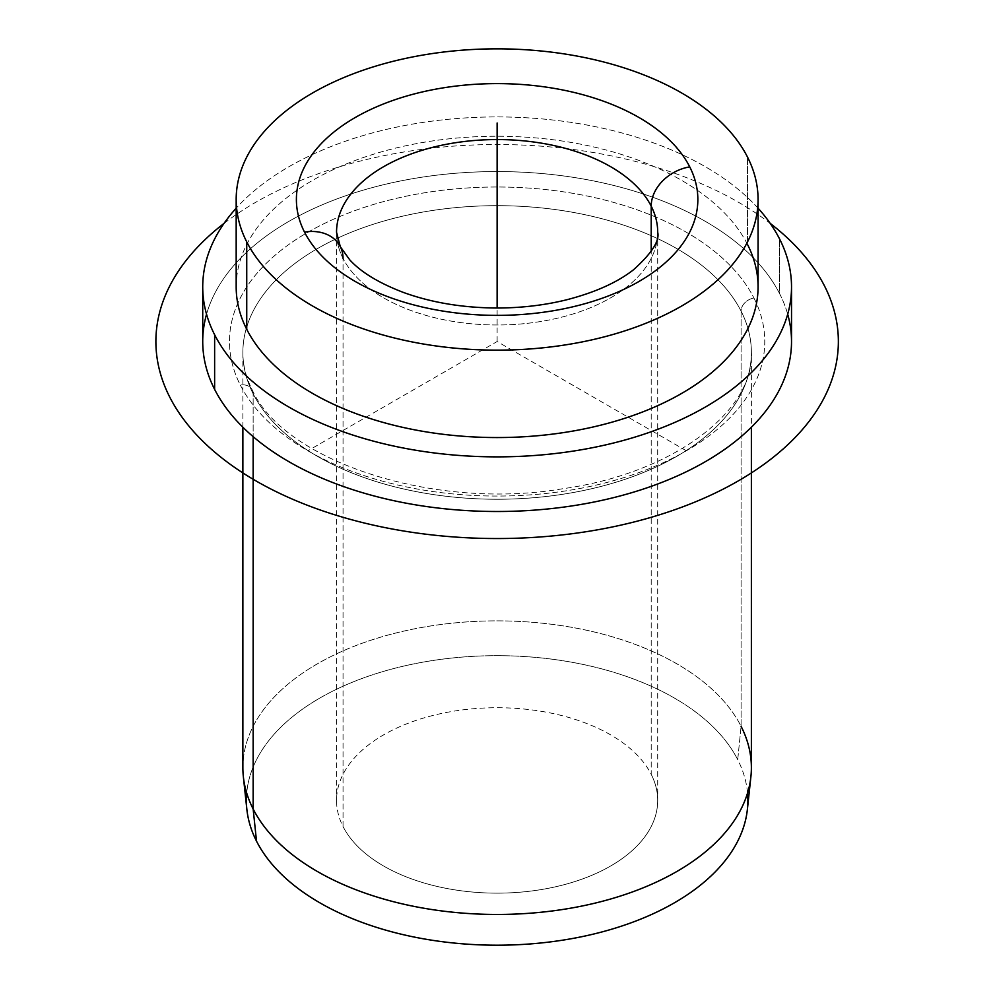 <?xml version="1.0" encoding="UTF-8"?>
<svg xmlns="http://www.w3.org/2000/svg" width="994" height="994" viewBox="0 0 994 994"><rect width="100%" height="100%" fill="white"/><g stroke="black" fill="none" stroke-linecap="round" stroke-linejoin="round"><path stroke-width="0.75" stroke-dasharray="4.97 3.73" d="M246.86 809.389A250.749 144.764 180 0 1 453.798 657.854A250.749 144.764 180 0 1 737.722 759.677L741.089 726.328L737.722 759.677A250.749 144.764 180 0 1 747.389 809.389M242.871 767.654A254.253 146.789 180 0 1 460.967 622.356A254.253 146.789 180 0 1 741.089 726.328L741.089 311.134A254.253 146.789 0 0 0 460.967 207.162A254.253 146.789 0 0 0 242.871 352.46A254.253 146.789 0 0 0 253.147 393.786L253.147 436.664L253.147 393.786A254.253 146.789 0 0 0 533.281 497.758A254.253 146.789 0 0 0 751.377 352.46A254.253 146.789 0 0 0 741.089 311.134L741.089 726.328A254.253 146.789 0 0 0 453.189 623.076A254.253 146.789 0 0 0 243.356 776.736M202.726 341.526A294.398 169.974 180 0 1 455.252 173.291A294.398 169.974 180 0 1 779.619 293.677L779.619 239.045L779.619 293.677A294.398 169.974 180 0 1 791.522 341.526M758.074 208.206A294.398 169.974 0 0 0 497.124 116.932A294.398 169.974 0 0 0 236.174 208.206A294.398 169.974 180 0 1 497.124 116.932A294.398 169.974 180 0 1 758.074 208.206M236.174 286.906A260.95 150.653 180 0 1 460.011 137.781A260.95 150.653 180 0 1 747.513 244.487L747.513 157.077L747.513 244.487A260.95 150.653 180 0 1 758.074 286.906M340.308 246.711A40.145 31.448 -26.9 0 1 343.042 258.365A160.581 92.715 0 0 0 519.961 324.044A160.581 92.715 0 0 0 657.705 232.273A160.581 92.715 180 0 1 519.961 324.044A160.581 92.715 180 0 1 343.042 258.365L343.042 826.536A160.581 92.715 0 0 0 519.961 892.202A160.581 92.715 0 0 0 657.705 800.443A160.581 92.715 0 0 0 651.207 774.338L651.207 251.383L651.207 774.338A160.581 92.715 0 0 0 474.287 708.672A160.581 92.715 0 0 0 336.544 800.443A160.581 92.715 0 0 0 343.042 826.536L343.042 258.365A160.581 92.715 180 0 1 336.544 232.273A160.581 92.715 0 0 0 343.042 258.365M747.538 793.063A250.749 144.764 0 0 0 737.722 759.677A250.749 144.764 0 0 0 467.801 656.661A250.749 144.764 0 0 0 246.711 793.063M651.207 774.338A160.581 92.715 180 0 1 542.339 889.394A160.581 92.715 180 0 1 343.042 826.536A160.581 92.715 180 0 1 451.91 711.48A160.581 92.715 180 0 1 651.207 774.338M747.513 244.487A260.95 150.653 0 0 0 423.655 142.341A260.95 150.653 0 0 0 246.736 329.312M741.089 726.328A254.253 146.789 180 0 1 751.377 767.654M787.695 314.216A294.398 169.974 0 0 0 779.619 293.677A294.398 169.974 0 0 0 478.884 171.887A294.398 169.974 0 0 0 206.553 314.216M753.937 298.026A267.635 154.517 180 0 1 572.469 489.806A267.635 154.517 180 0 1 240.312 385.038A267.635 154.517 180 0 1 421.767 193.258A267.635 154.517 180 0 1 753.937 298.026A267.635 154.517 0 0 0 421.767 193.258A267.635 154.517 0 0 0 240.312 385.038A13.382 10.487 -26.9 0 1 252.24 389.897A13.382 10.487 -26.9 0 1 253.147 393.786A254.253 146.789 180 0 1 242.871 352.46A254.253 146.789 180 0 1 460.967 207.162A254.253 146.789 180 0 1 741.089 311.134A13.382 10.487 -26.9 0 1 753.937 298.026A13.382 10.487 153.1 0 0 741.089 311.134A254.253 146.789 180 0 1 751.377 352.46A254.253 146.789 180 0 1 533.281 497.758A254.253 146.789 180 0 1 253.147 393.786A13.382 10.487 153.1 0 0 252.24 389.897A13.382 10.487 153.1 0 0 240.312 385.038A267.635 154.517 0 0 0 572.469 489.806A267.635 154.517 0 0 0 753.937 298.026M686.369 450.791L497.124 341.526L307.879 450.791M497.124 341.526L497.124 308.016M224.048 223.389A341.24 197.011 180 0 1 738.418 202.229A341.24 197.011 180 0 1 770.201 223.389M657.705 232.273L657.705 800.443M336.544 232.273L336.544 800.443M242.871 427.221L242.871 352.46C242.847 364.984 245.965 377.459 252.24 389.897C283.389 460.309 432.626 510.953 562.716 488.737C674.292 473.343 754.508 410.187 751.377 352.46L751.377 427.221"/><path stroke-width="1.49" d="M750.892 776.736L747.389 809.389A250.749 144.764 180 0 1 525.081 944.3A250.749 144.764 180 0 1 256.527 841.197L253.147 808.992A254.253 146.789 0 0 0 525.478 913.536A254.253 146.789 0 0 0 750.892 776.736A254.253 146.789 0 0 0 741.089 726.328M243.356 776.736A254.253 146.789 0 0 0 253.147 808.992L256.527 841.197A250.749 144.764 180 0 1 246.86 809.389L243.356 776.736M791.522 286.906L791.522 341.526A294.398 169.974 180 0 1 538.996 509.773A294.398 169.974 180 0 1 214.629 389.387L214.629 334.754A294.398 169.974 0 0 0 538.996 455.14A294.398 169.974 0 0 0 791.522 286.906A294.398 169.974 0 0 0 779.619 239.045A294.398 169.974 0 0 0 758.074 208.206A294.398 169.974 180 0 1 779.619 239.045A294.398 169.974 180 0 1 580.011 449.996A294.398 169.974 180 0 1 214.629 334.754L214.629 389.387A294.398 169.974 180 0 1 202.726 341.526L202.726 286.906A294.398 169.974 0 0 0 214.629 334.754A294.398 169.974 180 0 1 236.174 208.206A294.398 169.974 0 0 0 202.726 286.906M758.074 199.496L758.074 286.906A260.95 150.653 180 0 1 534.238 436.031A260.95 150.653 180 0 1 246.736 329.312L246.736 241.902A260.95 150.653 0 0 0 534.238 348.621A260.95 150.653 0 0 0 758.074 199.496A260.95 150.653 0 0 0 747.513 157.077A260.95 150.653 0 0 0 460.011 50.371A260.95 150.653 0 0 0 236.174 199.496A260.95 150.653 0 0 0 246.736 241.902L246.736 329.312A260.95 150.653 180 0 1 236.174 286.906L236.174 199.496M304.512 232.111A40.145 31.448 -26.9 0 1 340.308 246.711A40.145 31.448 153.1 0 0 304.512 232.111A200.726 115.888 180 0 1 440.615 88.292A200.726 115.888 180 0 1 689.737 166.868A200.726 115.888 180 0 1 553.633 310.687A200.726 115.888 180 0 1 304.512 232.111A200.726 115.888 0 0 0 553.633 310.687A200.726 115.888 0 0 0 689.737 166.868A40.145 31.448 153.1 0 0 651.207 206.168A40.145 31.448 -26.9 0 1 689.737 166.868A200.726 115.888 0 0 0 440.615 88.292A200.726 115.888 0 0 0 304.512 232.111M657.705 232.273A160.581 92.715 0 0 0 651.207 206.168A160.581 92.715 0 0 0 474.287 140.502A160.581 92.715 0 0 0 336.544 232.273A160.581 92.715 180 0 1 474.287 140.502A160.581 92.715 180 0 1 651.207 206.168A160.581 92.715 180 0 1 657.705 232.273C659.755 240.859 651.716 253.333 633.6 269.697C617.299 282.47 594.897 292.522 566.394 299.853C544.488 305.245 521.428 307.954 497.224 308.016C462.819 307.842 431.545 302.648 403.402 292.435C378.801 283.004 360.909 272.132 349.726 259.807L340.308 246.711A40.145 31.448 153.1 0 1 343.042 258.365M651.207 251.383L651.207 206.168L651.207 251.383M246.711 793.063A250.749 144.764 0 0 0 256.527 841.197A250.749 144.764 0 0 0 539.096 943.157A250.749 144.764 0 0 0 747.538 793.063M246.736 329.312A260.95 150.653 0 0 0 570.593 431.458A260.95 150.653 0 0 0 747.513 244.487M246.736 241.902A260.95 150.653 180 0 1 423.655 54.931A260.95 150.653 180 0 1 747.513 157.077A260.95 150.653 180 0 1 570.593 344.048A260.95 150.653 180 0 1 246.736 241.902M751.377 427.221L751.377 767.654A254.253 146.789 180 0 1 533.281 912.964A254.253 146.789 180 0 1 253.147 808.992L253.147 436.664L253.147 808.992A254.253 146.789 180 0 1 242.871 767.654L242.871 427.221M206.553 314.216A294.398 169.974 0 0 0 214.629 389.387A294.398 169.974 0 0 0 562.343 507.275A294.398 169.974 0 0 0 787.695 314.216M497.124 308.016L497.124 123.007M770.201 223.389A341.24 197.011 180 0 1 720.65 490.39A341.24 197.011 180 0 1 255.831 480.835A341.24 197.011 180 0 1 224.048 223.389M336.544 232.273L340.308 246.711"/></g></svg>
